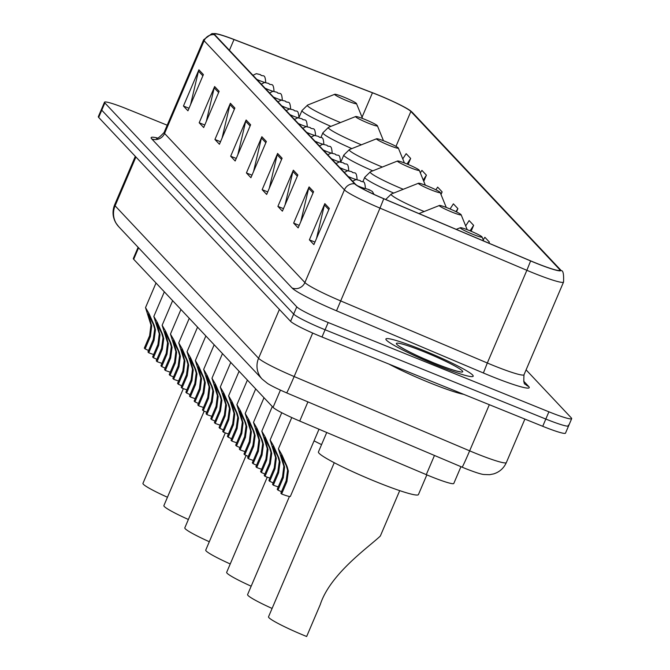 <?xml version="1.0" encoding="UTF-8"?>
<svg xmlns="http://www.w3.org/2000/svg" width="670" height="670" viewBox="0 0 670 670"><rect width="100%" height="100%" fill="white"/><g stroke="black" fill="none" stroke-linecap="round" stroke-linejoin="round"><path stroke-width="1" d="M460.952 466.68L453.799 483.455A29.648 2.688 -156.9 0 1 426.279 474.636L299.733 421.062A29.648 2.688 -156.9 0 1 273.067 407.36L133.682 259.265A29.648 2.688 -156.9 0 1 133.33 258.519L138.112 247.305M167.198 125.206L127.275 109.051A29.648 2.688 23.1 0 0 104.503 102.2L98.323 116.689A29.648 2.688 23.1 0 0 98.674 117.426L290.587 321.332A29.648 2.688 23.1 0 0 322.002 337.002L542.725 426.296A29.648 2.688 23.1 0 0 565.497 433.147L568.587 425.902A29.648 2.688 23.1 0 0 568.235 425.157M101.413 109.445A29.648 2.688 23.1 0 0 101.765 110.19L293.669 314.096A29.648 2.688 23.1 0 0 325.084 329.757L545.816 419.052A29.648 2.688 23.1 0 0 568.587 425.902A29.648 2.688 23.1 0 1 545.816 419.052L325.084 329.757A29.648 2.688 23.1 0 1 293.669 314.096L101.765 110.19A29.648 2.688 23.1 0 1 101.413 109.445M422.351 349.958A47.436 4.296 23.1 0 0 385.912 338.995A47.436 4.296 23.1 0 0 436.74 365.25A47.436 4.296 23.1 0 0 473.179 376.213A47.436 4.296 23.1 0 0 422.351 349.958A47.436 4.296 23.1 0 0 385.912 338.995A47.436 4.296 23.1 0 0 436.74 365.25A47.436 4.296 23.1 0 0 473.179 376.213A47.436 4.296 23.1 0 0 422.351 349.958M377.369 94.73A31.624 2.864 -156.9 0 1 410.878 111.446L559.609 269.474A31.624 2.864 -156.9 0 1 559.986 270.261A31.624 2.864 -156.9 0 1 530.632 260.856L383.768 198.68A31.624 2.864 -156.9 0 1 355.309 184.066L214.995 34.966A31.624 2.864 -156.9 0 1 214.618 34.178A31.624 2.864 -156.9 0 1 233.997 39.547L372.453 92.795A31.624 2.864 -156.9 0 1 377.369 94.73M377.252 94.604A32.411 2.94 23.1 0 0 372.21 92.619L233.755 39.371A32.411 2.94 23.1 0 0 215.74 33.659A32.411 2.94 23.1 0 0 214.274 34.681L354.597 183.773A32.411 2.94 23.1 0 0 383.759 198.756L530.623 260.932A32.411 2.94 23.1 0 0 560.321 269.759L411.598 111.731A32.411 2.94 23.1 0 0 410.852 111.069A32.411 2.94 23.1 0 0 377.252 94.604M104.503 102.2A29.648 2.688 23.1 0 0 104.855 102.946L296.76 306.852A29.648 2.688 23.1 0 0 328.174 322.521L548.906 411.807A29.648 2.688 23.1 0 0 571.678 418.658A29.648 2.688 23.1 0 0 571.326 417.921L526.092 369.865M297.849 174.954L282.397 211.167L277.899 206.385L293.351 170.18L297.849 174.954M313.585 191.679L298.142 227.892L293.644 223.11L309.088 186.905L313.585 191.679M329.33 208.412L313.887 244.617L309.389 239.843L324.833 203.63L329.33 208.412M250.622 124.779L235.17 160.984L230.673 156.211L246.125 119.997L250.622 124.779M234.877 108.046L219.433 144.259L214.936 139.477L230.379 103.272L234.877 108.046M219.132 91.321L203.688 127.535L199.191 122.752L214.634 86.539L219.132 91.321M203.395 74.596L187.943 110.81L183.446 106.028L198.898 69.814L203.395 74.596M282.103 158.229L266.66 194.442L262.163 189.66L277.606 153.447L282.103 158.229M266.359 141.504L250.915 177.709L246.418 172.935L261.861 136.722L266.359 141.504M456.488 211.896L457.886 208.621L453.389 203.839L450.072 208.973M441.019 194.535L442.141 191.896L437.644 187.114L435.894 189.819M423.767 181.344L426.405 175.163L421.907 170.389L420.316 172.843M408.097 164.443L410.66 158.438L406.162 153.665L402.762 158.916M488.899 243.193L489.368 242.071L484.871 237.297L483.221 239.852M471.111 231.259L473.631 225.346L469.134 220.572L465.667 225.916M246.418 172.935L251.995 175.188M253.561 171.512L261.434 138.028A7.906 7.713 -43.3 0 1 261.861 136.722M262.163 189.66L267.732 191.913M269.307 188.237L277.179 154.753A7.906 7.713 -43.3 0 1 277.606 153.447M183.446 106.028L189.024 108.28M190.59 104.604L198.471 71.121A7.906 7.713 -43.3 0 1 198.898 69.814M199.191 122.752L204.769 125.005M206.335 121.329L214.207 87.845A7.906 7.713 -43.3 0 1 214.634 86.539M214.936 139.477L220.505 141.739M222.08 138.054L229.952 104.57A7.906 7.713 -43.3 0 1 230.379 103.272M230.673 156.211L236.25 158.463M237.816 154.778L245.697 121.295A7.906 7.713 -43.3 0 1 246.125 119.997M309.389 239.843L314.959 242.096M316.533 238.411L324.406 204.928A7.906 7.713 -43.3 0 1 324.833 203.63M293.644 223.11L299.222 225.371M300.788 221.686L308.661 188.203A7.906 7.713 -43.3 0 1 309.088 186.905M277.899 206.385L283.477 208.646M285.043 204.961L292.924 171.478A7.906 7.713 -43.3 0 1 293.351 170.18M473.631 225.346L470.08 230.832M457.886 208.621L455.943 211.628M442.141 191.896L440.793 193.982M426.405 175.163L423.239 180.046M410.66 158.438L407.05 164.016M489.368 242.071L488.698 243.109M347.37 100.919A11.859 1.072 23.1 0 0 356.474 103.557A11.859 1.072 23.1 0 0 343.777 97.1A11.859 1.072 23.1 0 0 334.749 94.286A11.859 1.072 23.1 0 0 347.37 100.919M183.362 388.625L142.953 483.371A35.577 3.224 23.1 0 0 167.45 497.249M368.299 123.163A11.859 1.072 23.1 0 0 377.403 125.792A11.859 1.072 23.1 0 0 364.706 119.335A11.859 1.072 23.1 0 0 355.678 116.53A11.859 1.072 23.1 0 0 368.299 123.163M204.183 411.129L163.882 505.616A35.577 3.224 23.1 0 0 188.379 519.485M389.228 145.398A11.859 1.072 23.1 0 0 398.332 148.028A11.859 1.072 23.1 0 0 385.635 141.579A11.859 1.072 23.1 0 0 376.607 138.765A11.859 1.072 23.1 0 0 389.228 145.398M225.313 432.895L184.811 527.851A35.577 3.224 23.1 0 0 209.308 541.729M410.166 167.634A11.859 1.072 23.1 0 0 419.261 170.272A11.859 1.072 23.1 0 0 406.564 163.815A11.859 1.072 23.1 0 0 397.536 161.001A11.859 1.072 23.1 0 0 410.166 167.634M246.116 455.432L205.74 550.095A35.577 3.224 23.1 0 0 230.237 563.964M431.095 189.878A11.859 1.072 23.1 0 0 440.19 192.508A11.859 1.072 23.1 0 0 427.493 186.051A11.859 1.072 23.1 0 0 418.465 183.245A11.859 1.072 23.1 0 0 431.095 189.878M267.255 477.174L226.669 572.331A35.577 3.224 23.1 0 0 251.166 586.2M452.024 212.114A11.859 1.072 23.1 0 0 461.128 214.743A11.859 1.072 23.1 0 0 448.423 208.295A11.859 1.072 23.1 0 0 439.394 205.481A11.859 1.072 23.1 0 0 452.024 212.114M314.054 440.852A54.354 4.925 23.1 0 0 321.558 444.62M289.44 496.47L247.599 594.566A35.577 3.224 23.1 0 0 272.095 608.444M334.255 462.71L268.528 616.81A35.577 3.224 23.1 0 0 306.651 636.5L320.277 604.549C330.302 573.512 369.731 546.368 380.351 536L399.705 490.633M472.953 234.358A11.859 1.072 23.1 0 0 482.057 236.987A11.859 1.072 23.1 0 0 469.352 230.53A11.859 1.072 23.1 0 0 460.324 227.716A11.859 1.072 23.1 0 0 472.953 234.358M326.734 432.493L318.443 451.923A54.354 4.925 23.1 0 0 376.682 482.006A54.354 4.925 23.1 0 0 418.44 494.569L426.84 474.871M389.027 364.12A49.413 4.481 23.1 0 0 429.705 382.771A49.413 4.481 23.1 0 0 463.699 394.328M145.097 348.928L144.326 348.107L149.619 335.695L150.951 325.017L145.524 307.614L149.025 313.619L154.234 325.453L155.448 329.799L154.025 340.377L148.732 352.788L147.961 351.968L153.254 339.556L154.703 329.003L153.464 324.632L148.179 313.987L151.705 325.813L150.39 336.516L145.097 348.928A9.883 0.896 -156.9 0 1 148.573 350.536M153.656 354.522A14.824 1.34 -156.9 0 1 148.732 352.788M153.405 357.755L152.634 356.934L157.927 344.522L159.259 333.844L153.832 316.441L157.333 322.446L162.542 334.28L163.756 338.626L162.333 349.204L157.04 361.616L156.261 360.795L161.562 348.383L163.003 337.822L161.772 333.459L156.487 322.814L160.004 334.64L158.698 345.343L153.405 357.755A9.883 0.896 -156.9 0 1 156.881 359.354M161.964 363.349A14.824 1.34 -156.9 0 1 157.04 361.616M161.713 366.582L160.934 365.761L166.235 353.341L167.567 342.672L162.14 325.268L165.641 331.273L170.85 343.099L172.064 347.445L170.641 358.023L165.348 370.443L164.569 369.622L169.87 357.202L171.311 346.65L170.08 342.286L164.795 331.642L168.312 343.467L167.006 354.162L161.713 366.582A9.883 0.896 -156.9 0 1 165.18 368.182M170.272 372.177A14.824 1.34 -156.9 0 1 165.348 370.443M170.013 375.409L169.242 374.589L174.535 362.168L175.867 351.49L170.448 334.096L173.949 340.1L179.158 351.926L180.364 356.272L178.949 366.85L173.647 379.27L172.877 378.45L178.17 366.029L179.619 355.477L178.388 351.105L173.095 340.46L176.62 352.294L175.314 362.989L170.013 375.409A9.883 0.896 -156.9 0 1 173.488 377.009M178.58 381.004A14.824 1.34 -156.9 0 1 173.647 379.27M178.32 384.237L177.55 383.408L182.843 370.996L184.175 360.318L178.748 342.914L182.248 348.919L187.458 360.753L188.672 365.1L187.248 375.677L181.955 388.097L181.185 387.268L186.478 374.857L187.927 364.304L186.687 359.932L181.403 349.288L184.928 361.113L183.622 371.817L178.32 384.237A9.883 0.896 -156.9 0 1 181.796 385.836M186.88 389.823A14.824 1.34 -156.9 0 1 181.955 388.097M186.629 393.055L185.858 392.235L191.151 379.823L192.483 369.145L187.056 351.742L190.556 357.747L195.766 369.58L196.98 373.927L195.556 384.505L190.263 396.916L189.484 396.096L194.786 383.684L196.226 373.131L194.995 368.76L189.711 358.115L193.228 369.941L191.922 380.644L186.629 393.055A9.883 0.896 -156.9 0 1 190.104 394.655M195.188 398.65A14.824 1.34 -156.9 0 1 190.263 396.916M194.936 401.883L194.158 401.062L199.459 388.642L200.791 377.972L195.364 360.569L198.864 366.574L204.074 378.399L205.288 382.746L203.864 393.332L198.571 405.744L197.792 404.923L203.094 392.503L204.534 381.95L203.303 377.587L198.019 366.942L201.536 378.768L200.23 389.463L194.936 401.883A9.883 0.896 -156.9 0 1 198.404 403.482M203.496 407.477A14.824 1.34 -156.9 0 1 198.571 405.744M203.236 410.71L202.466 409.889L207.759 397.469L209.09 386.799L203.672 369.396L207.172 375.401L212.382 387.227L213.588 391.573L212.172 402.151L206.871 414.571L206.1 413.75L211.393 401.33L212.842 390.778L211.611 386.406L206.318 375.769L209.844 387.595L208.537 398.29L203.236 410.71A9.883 0.896 -156.9 0 1 206.712 412.31M211.804 416.305A14.824 1.34 -156.9 0 1 206.871 414.571M211.544 419.537L210.774 418.716L216.067 406.296L217.398 395.618L211.971 378.223L215.472 384.22L220.681 396.054L221.896 400.4L220.472 410.978L215.179 423.398L214.408 422.577L219.701 410.157L221.15 399.605L219.911 395.233L214.626 384.588L218.152 396.414L216.846 407.117L211.544 419.537A9.883 0.896 -156.9 0 1 215.02 421.137M220.103 425.123A14.824 1.34 -156.9 0 1 215.179 423.398M219.852 428.356L219.082 427.535L224.375 415.124L225.706 404.446L220.279 387.042L223.78 393.047L228.989 404.881L230.204 409.228L228.78 419.805L223.487 432.217L222.708 431.396L228.009 418.984L229.45 408.432L228.219 404.06L222.934 393.416L226.452 405.241L225.145 415.944L219.852 428.356A9.883 0.896 -156.9 0 1 223.328 429.956M228.411 433.951A14.824 1.34 -156.9 0 1 223.487 432.217M228.16 437.183L227.381 436.363L232.683 423.942L234.014 413.273L228.587 395.87L232.088 401.874L237.297 413.708L238.512 418.047L237.088 428.632L231.795 441.044L231.016 440.224L236.317 427.803L237.758 417.251L236.527 412.887L231.242 402.243L234.76 414.068L233.453 424.772L228.16 437.183A9.883 0.896 -156.9 0 1 231.636 438.783M236.719 442.778A14.824 1.34 -156.9 0 1 231.795 441.044M236.46 446.011L235.689 445.19L240.982 432.77L242.314 422.1L236.895 404.697L240.396 410.702L245.605 422.527L246.811 426.874L245.396 437.451L240.095 449.871L239.324 449.051L244.617 436.631L246.066 426.078L244.835 421.715L239.55 411.07L243.068 422.896L241.761 433.591L236.46 446.011A9.883 0.896 -156.9 0 1 239.935 447.61M245.027 451.605A14.824 1.34 -156.9 0 1 240.095 449.871M244.768 454.838L243.997 454.017L249.29 441.597L250.622 430.919L245.195 413.524L248.696 419.529L253.905 431.354L255.119 435.701L253.696 446.279L248.403 458.699L247.632 457.878L252.925 445.458L254.374 434.905L253.134 430.534L247.85 419.889L251.376 431.723L250.069 442.418L244.768 454.838A9.883 0.896 -156.9 0 1 248.243 456.438M253.327 460.432A14.824 1.34 -156.9 0 1 248.403 458.699M253.076 463.657L252.305 462.836L257.598 450.424L258.93 439.746L253.503 422.343L257.004 428.348L262.213 440.182L263.427 444.528L262.003 455.106L256.71 467.518L255.932 466.697L261.233 454.285L262.673 443.733L261.442 439.361L256.158 428.716L259.675 440.542L258.369 451.245L253.076 463.657A9.883 0.896 -156.9 0 1 256.551 465.265M261.635 469.251A14.824 1.34 -156.9 0 1 256.71 467.518M261.384 472.484L260.605 471.663L265.906 459.252L267.238 448.573L261.811 431.17L265.312 437.175L270.521 449.009L271.735 453.356L270.312 463.933L265.019 476.345L264.24 475.524L269.541 463.112L270.981 452.552L269.75 448.188L264.466 437.544L267.983 449.369L266.677 460.072L261.384 472.484A9.883 0.896 -156.9 0 1 264.859 474.084M269.943 478.079A14.824 1.34 -156.9 0 1 265.019 476.345M269.683 481.311L268.913 480.491L274.214 468.07L275.538 457.401L270.119 439.997L273.62 446.002L278.829 457.828L280.035 462.174L278.62 472.752L273.318 485.172L272.548 484.351L277.841 471.931L279.29 461.379L278.058 457.015L272.774 446.371L276.291 458.196L274.985 468.891L269.683 481.311A9.883 0.896 -156.9 0 1 273.159 482.911M278.251 486.906A14.824 1.34 -156.9 0 1 273.318 485.172M277.991 490.139L277.221 489.318L282.514 476.898L283.846 466.219L278.418 448.825L281.919 454.83L287.128 466.655L288.343 471.002L286.919 481.579L281.626 493.999L280.856 493.179L286.149 480.758L287.597 470.206L286.358 465.834L281.073 455.19L284.599 467.024L283.293 477.718L277.991 490.139A9.883 0.896 -156.9 0 1 281.467 491.738M319.012 429.227L290.37 496.386A14.824 1.34 -156.9 0 1 281.626 493.999M138.573 247.791L133.682 259.265M280.412 390.133L273.067 407.36M307.915 401.891L299.733 421.062M434.462 455.466L426.279 474.636M312.689 333.065L294.147 376.54A19.765 0.586 112.9 0 1 286.601 392.863C271.35 386.23 267.313 383.315 267.33 383.299L262.129 379.069L118.649 226.619L115.902 222.984C112.577 217.147 112.15 211.092 114.629 204.827A39.53 3.585 23.1 0 0 115.098 205.816L258.578 358.266A39.53 3.585 23.1 0 0 294.147 376.54L469.645 450.843A39.53 3.585 23.1 0 0 475.968 453.456A39.53 3.585 23.1 0 0 506.336 462.593L524.895 419.077M489.334 404.697L469.645 450.843A19.765 0.586 112.9 0 1 462.107 467.166L286.601 392.863M98.674 117.426L104.855 102.946M542.725 426.296L548.906 411.807M322.002 337.002L328.174 322.521M290.587 321.332L296.76 306.852M118.649 226.619A19.765 19.271 -43.3 0 1 115.098 205.816L135.918 156.998M262.129 379.069A19.765 19.271 -43.3 0 1 258.578 358.266L279.398 309.456M410.878 111.446L395.978 146.37M523.639 381.13L528.647 386.448A9.883 9.64 -43.3 0 1 525.313 384.17C523.982 384.547 523.546 381.406 524.007 374.756A39.53 3.585 23.1 0 1 493.648 365.619A39.53 3.585 23.1 0 1 487.316 362.998L483.38 372.989L336.507 310.813A49.413 4.481 -156.9 0 1 292.053 287.974L151.73 138.883A49.413 4.481 -156.9 0 1 157.241 137.961M528.647 386.448A49.413 4.481 -156.9 0 1 491.278 376.264A49.413 4.481 -156.9 0 1 483.38 372.989M354.597 183.773A9.883 9.64 136.7 0 0 344.43 189.853L204.107 40.753A9.883 9.64 -43.3 0 1 214.274 34.681M383.759 198.756L379.991 208.127A39.53 3.585 -156.9 0 1 344.43 189.853L304.892 282.547A39.53 3.585 23.1 0 0 340.452 300.822L487.316 362.998L526.863 270.303L379.991 208.127L336.507 310.813M151.73 138.883A9.883 9.64 -43.3 0 0 164.569 133.456L204.107 40.753A39.53 3.585 -156.9 0 1 203.638 39.764L164.1 132.467A39.53 3.585 23.1 0 0 164.569 133.456L304.892 282.547A9.883 9.64 -43.3 0 1 292.053 287.974M530.623 260.932L526.863 270.303A39.53 3.585 -156.9 0 0 563.545 282.053C563.889 274.281 563.143 270.487 561.301 270.663L412.569 112.635A9.883 9.64 136.7 0 0 411.598 111.731M560.321 269.759A9.883 9.64 -43.3 0 1 561.301 270.663M559.609 269.474L559.149 270.538M372.453 92.795L362.034 117.225M233.997 39.547L229.408 50.292M265.848 142.71L261.434 138.028M250.103 125.985L245.697 121.295M234.358 109.26L229.952 104.57M218.621 92.527L214.207 87.845M202.876 75.802L198.471 71.121M281.584 159.435L277.179 154.753M297.329 176.16L292.924 171.478M313.074 192.893L308.661 188.203M328.819 209.618L324.406 204.928M299.189 117.074L301.986 110.533A35.577 3.224 23.1 0 0 330.913 126.362M301.986 110.533L307.605 105.073A32.679 2.965 23.1 0 0 340.469 122.568M320.905 137.476L322.915 132.769A35.577 3.224 23.1 0 0 351.842 148.606M322.915 132.769L328.534 127.308A32.679 2.965 23.1 0 0 361.398 144.804M340.854 162.023L343.844 155.005A35.577 3.224 23.1 0 0 372.771 170.842M343.844 155.005L349.464 149.544A32.679 2.965 23.1 0 0 382.327 167.048M362.822 181.813L364.773 177.249A35.577 3.224 23.1 0 0 393.7 193.077M364.773 177.249L370.393 171.788A32.679 2.965 23.1 0 0 403.256 189.283M385.702 199.484A35.577 3.224 23.1 0 0 385.694 199.501L391.322 194.024A32.679 2.965 23.1 0 0 424.185 211.519M435.014 363.416A36.054 3.266 23.1 0 0 462.275 370.845A36.054 3.266 23.1 0 0 424.077 351.792A36.054 3.266 23.1 0 0 396.816 344.363A36.054 3.266 23.1 0 0 435.014 363.416M432.82 362.495A30.125 2.73 23.1 0 0 423.75 358.626M265.722 82.494A7.412 0.67 -156.9 0 1 265.697 82.527L265.722 82.494C265.044 72.477 262.883 77.502 260.379 74.613L256.309 73.675L252.959 75.308M264.96 82.485A7.412 0.67 -156.9 0 1 260.027 80.785A7.412 0.67 -156.9 0 1 256.811 79.395M261.208 75.459L260.463 74.663L261.208 75.459M149.82 320.762L150.591 321.583M153.464 324.632L154.234 325.453M153.254 339.556L154.025 340.377M149.619 335.695L150.39 336.516M273.26 91.304A7.412 0.67 -156.9 0 1 268.335 89.612A7.412 0.67 -156.9 0 1 265.111 88.222M269.516 84.286L268.762 83.49L269.516 84.286M158.128 329.581L158.899 330.402M161.772 333.459L162.542 334.28M161.562 348.383L162.333 349.204M157.927 344.522L158.698 345.343M282.321 100.182L282.338 100.148A7.412 0.67 -156.9 0 1 282.313 100.173C281.66 90.123 279.491 95.157 276.995 92.259L272.916 91.321L269.575 92.963M281.567 100.132A7.412 0.67 -156.9 0 1 276.643 98.431A7.412 0.67 -156.9 0 1 273.419 97.049M277.824 93.113L277.07 92.318L277.824 93.113M166.436 338.409L167.207 339.229M170.08 342.286L170.85 343.099M169.87 357.202L170.641 358.023M166.235 353.341L167.006 354.162M290.638 108.976A7.412 0.67 -156.9 0 1 290.613 109.001L290.638 108.976C289.959 98.951 287.798 103.976 285.303 101.086L281.224 100.148L277.882 101.79M289.875 108.959A7.412 0.67 -156.9 0 1 284.943 107.259A7.412 0.67 -156.9 0 1 281.727 105.877M286.132 101.941L285.378 101.137L286.132 101.941M174.736 347.236L175.507 348.057M178.388 351.105L179.158 351.926M178.17 366.029L178.949 366.85M174.535 362.168L175.314 362.989M298.184 117.786A7.412 0.67 -156.9 0 1 293.251 116.086A7.412 0.67 -156.9 0 1 290.035 114.696M294.432 110.759L293.686 109.964L294.432 110.759M183.044 356.063L183.815 356.884M186.687 359.932L187.458 360.753M186.478 374.857L187.248 375.677M182.843 370.996L183.622 371.817M307.254 126.622A7.412 0.67 -156.9 0 1 307.228 126.655L307.254 126.622C306.575 116.605 304.406 121.63 301.91 118.732L297.84 117.794L294.49 119.436M306.483 126.605A7.412 0.67 -156.9 0 1 301.559 124.913A7.412 0.67 -156.9 0 1 298.334 123.523M302.74 119.587L301.994 118.791L302.74 119.587M191.352 364.89L192.123 365.703M194.995 368.76L195.766 369.58M194.786 383.684L195.556 384.505M191.151 379.823L191.922 380.644M315.562 135.449A7.412 0.67 -156.9 0 1 315.536 135.482L315.562 135.449C314.883 125.432 312.714 130.457 310.218 127.56L306.14 126.622L302.798 128.263M314.791 135.432A7.412 0.67 -156.9 0 1 309.867 133.732A7.412 0.67 -156.9 0 1 306.642 132.35M311.048 128.414L310.294 127.618L311.048 128.414M199.66 373.709L200.43 374.53M203.303 377.587L204.074 378.399M203.094 392.503L203.864 393.332M199.459 388.642L200.23 389.463M323.099 144.259A7.412 0.67 -156.9 0 1 318.175 142.559A7.412 0.67 -156.9 0 1 314.95 141.177M319.356 137.241L318.602 136.445L319.356 137.241M207.96 382.536L208.73 383.357M211.611 386.406L212.382 387.227M211.393 401.33L212.172 402.151M207.759 397.469L208.537 398.29M332.169 153.103A7.412 0.67 -156.9 0 1 332.144 153.129L332.169 153.103C331.491 143.079 329.33 148.103 326.834 145.214L322.756 144.276L319.406 145.909M331.407 153.087A7.412 0.67 -156.9 0 1 326.474 151.386A7.412 0.67 -156.9 0 1 323.258 149.996M327.655 146.06L326.91 145.264L327.655 146.06M216.268 391.364L217.038 392.185M219.911 395.233L220.681 396.054M219.701 410.157L220.472 410.978M216.067 406.296L216.846 407.117M340.477 161.922A7.412 0.67 -156.9 0 1 340.452 161.956L340.477 161.922C339.799 151.906 337.63 156.931 335.134 154.041L331.064 153.103L327.714 154.737M339.707 161.914A7.412 0.67 -156.9 0 1 334.782 160.214A7.412 0.67 -156.9 0 1 331.558 158.823M335.963 154.887L335.218 154.092L335.963 154.887M224.576 400.191L225.346 401.003M228.219 404.06L228.989 404.881M228.009 418.984L228.78 419.805M224.375 415.124L225.145 415.944M348.769 170.783L348.785 170.75A7.412 0.67 -156.9 0 1 348.76 170.783C348.107 160.733 345.938 165.758 343.442 162.86L339.363 161.922L336.022 163.564M348.015 170.733A7.412 0.67 -156.9 0 1 343.09 169.041A7.412 0.67 -156.9 0 1 339.866 167.651M344.271 163.714L343.517 162.919L344.271 163.714M232.884 409.01L233.654 409.831M236.527 412.887L237.297 413.708M236.317 427.803L237.088 428.632M232.683 423.942L233.453 424.772M357.085 179.577A7.412 0.67 -156.9 0 1 357.06 179.602L357.085 179.577C356.415 169.552 354.246 174.577 351.75 171.688L347.671 170.75L344.33 172.391M356.323 179.56A7.412 0.67 -156.9 0 1 351.398 177.86A7.412 0.67 -156.9 0 1 348.174 176.478M352.579 172.542L351.825 171.746L352.579 172.542M241.183 417.837L241.954 418.658M244.835 421.715L245.605 422.527M244.617 436.631L245.396 437.451M240.982 432.77L241.761 433.591M365.393 188.404A7.412 0.67 -156.9 0 1 365.368 188.429L365.393 188.404C364.715 178.379 362.554 183.404 360.058 180.515L355.979 179.577L352.629 181.218M364.631 188.387A7.412 0.67 -156.9 0 1 359.698 186.687A7.412 0.67 -156.9 0 1 357.512 185.766M360.879 181.361L360.133 180.565L360.879 181.361M249.491 426.664L250.262 427.485M253.134 430.534L253.905 431.354M252.925 445.458L253.696 446.279M249.29 441.597L250.069 442.418M369.187 190.188L368.441 189.392L369.187 190.188M257.799 435.492L258.57 436.312M261.442 439.361L262.213 440.182M261.233 454.285L262.003 455.106M257.598 450.424L258.369 451.245M266.107 444.31L266.878 445.131M269.75 448.188L270.521 449.009M269.541 463.112L270.312 463.933M265.906 459.252L266.677 460.072M274.407 453.138L275.177 453.958M278.058 457.015L278.829 457.828M277.841 471.931L278.62 472.752M274.214 468.07L274.985 468.891M282.715 461.965L283.485 462.786M286.358 465.834L287.128 466.655M286.149 480.758L286.919 481.579M282.514 476.898L283.293 477.718M506.336 462.593C503.781 468.246 499.552 472.015 493.656 473.899L489.619 474.687L484.083 474.511C481.47 474.385 475.298 472.417 465.558 468.598L462.107 467.166M114.629 204.827L135.306 156.353M215.74 33.659L211.988 33.592L203.638 39.764M410.852 111.069L412.569 112.635M571.678 418.658L568.587 425.902M563.545 282.053L524.007 374.756M164.1 132.467C159.468 137.442 156.847 139.301 156.244 138.037M356.474 103.557L362.554 118.489M334.749 94.286L307.605 105.073M377.403 125.792L383.483 140.733M355.678 116.53L328.534 127.308M398.332 148.028L404.412 162.969M376.607 138.765L349.464 149.544M419.261 170.272L425.341 185.205M397.536 161.001L370.393 171.788M440.19 192.508L446.27 207.449M418.465 183.245L391.322 194.024M461.128 214.743L467.199 229.684M439.394 205.481L418.976 213.588M482.057 236.987L483.681 240.982M460.324 227.716L456.211 229.349M458.791 371.632L459.427 371.565C460.675 371.833 456.412 371.884 434.922 363.349C422.653 358.341 412.511 353.651 404.496 349.288L399.178 346.206M145.524 307.614L156.026 283M274.03 91.321C273.352 81.305 271.183 86.329 268.687 83.432L264.616 82.494L261.267 84.135M153.832 316.441L164.334 291.827M162.14 325.268L172.634 300.654M170.448 334.096L180.942 309.481M298.946 117.794C298.267 107.778 296.106 112.803 293.602 109.914L289.532 108.976L286.182 110.609M178.748 342.914L189.25 318.309M187.056 351.742L197.558 327.128M195.364 360.569L205.858 335.955M323.861 144.276C323.183 134.251 321.022 139.276 318.526 136.387L314.448 135.449L311.106 137.09M203.672 369.396L214.166 344.782M211.971 378.223L222.474 353.609M220.279 387.042L230.781 362.428M228.587 395.87L239.081 371.255M236.895 404.697L247.389 380.083M245.195 413.524L255.697 388.91M374.011 194.375L372.361 191.486L369.564 189.853L365.284 188.421L362.696 188.789M253.503 422.343L264.005 397.729M261.811 431.17L272.305 406.556M270.119 439.997L281.752 412.72M278.418 448.825L291.76 417.561"/></g></svg>
